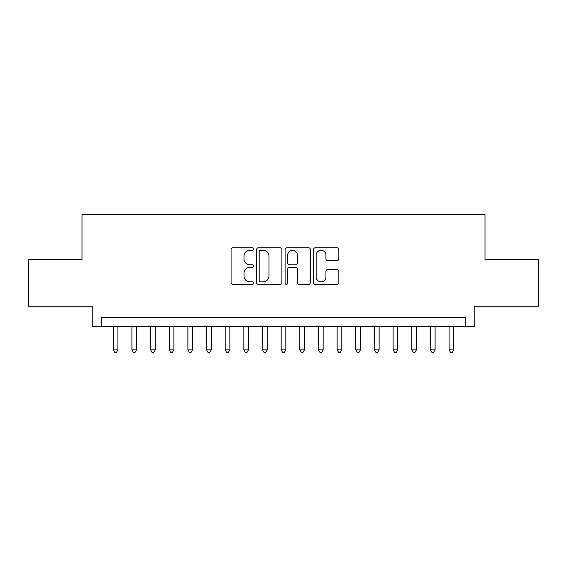 <?xml version="1.0" encoding="UTF-8"?>
<svg xmlns="http://www.w3.org/2000/svg" width="567" height="567" viewBox="0 0 567 567"><rect width="100%" height="100%" fill="white"/><g stroke="black" fill="none" stroke-linecap="round" stroke-linejoin="round"><path stroke-width="0.85" d="M253.647 249.019A1.283 1.283 0 0 0 252.365 247.744L232.909 247.744A1.829 1.829 0 0 0 231.074 249.572L231.074 282.536A1.829 1.829 0 0 0 232.909 284.372L252.365 284.372A1.283 1.283 0 0 0 253.647 283.089A1.283 1.283 0 0 0 252.365 281.806L249.849 281.806A5.861 5.861 0 0 1 243.987 275.945L243.987 273.195A5.861 5.861 0 0 1 249.849 267.333L252.365 267.333A1.283 1.283 0 0 0 253.647 266.058A1.283 1.283 0 0 0 252.365 264.775L249.849 264.775A5.861 5.861 0 0 1 243.987 258.913L243.987 256.164A5.861 5.861 0 0 1 249.849 250.302L252.365 250.302A1.283 1.283 0 0 0 253.647 249.019M337.025 260.65A1.829 1.829 0 0 0 338.853 258.821L338.853 249.572A1.829 1.829 0 0 0 337.025 247.744L315.415 247.744A1.829 1.829 0 0 0 313.579 249.572L313.579 282.536A1.829 1.829 0 0 0 315.415 284.372L337.025 284.372A1.829 1.829 0 0 0 338.853 282.536L338.853 271.366A1.829 1.829 0 0 0 337.025 269.538L327.776 269.538A1.829 1.829 0 0 0 325.94 271.366L325.94 276.909A4.897 4.897 0 0 1 321.042 281.806A4.897 4.897 0 0 1 316.145 276.909L316.145 255.207A4.897 4.897 0 0 1 321.042 250.302A4.897 4.897 0 0 1 325.94 255.207L325.94 258.821A1.829 1.829 0 0 0 327.776 260.65L337.025 260.65M465.415 326.691L474.749 326.691L474.749 306.173L538.65 306.173L538.65 259.523L485.005 259.523L485.005 214.744L81.995 214.744L81.995 259.523L28.35 259.523L28.35 306.173L92.251 306.173L92.251 326.691L465.415 326.691L465.415 317.364L101.585 317.364L101.585 326.691M281.898 249.572A1.829 1.829 0 0 0 280.063 247.744L258.453 247.744A1.829 1.829 0 0 0 256.624 249.572L256.624 282.536A1.829 1.829 0 0 0 258.453 284.372L280.063 284.372A1.829 1.829 0 0 0 281.898 282.536L281.898 249.572M286.937 247.744L308.547 247.744A1.829 1.829 0 0 1 310.376 249.572L310.376 282.536A1.829 1.829 0 0 1 308.547 284.372L299.298 284.372A1.829 1.829 0 0 1 297.462 282.536L297.462 269.169A1.829 1.829 0 0 0 295.634 267.333L289.496 267.333A1.829 1.829 0 0 0 287.667 269.169L287.667 283.089A1.283 1.283 0 0 1 286.385 284.372A1.283 1.283 0 0 1 285.102 283.089L285.102 249.572A1.829 1.829 0 0 1 286.937 247.744M260.473 250.302A1.283 1.283 0 0 0 259.19 251.585L259.19 280.523A1.283 1.283 0 0 0 260.473 281.806L263.123 281.806A5.861 5.861 0 0 0 268.985 275.945L268.985 256.164A5.861 5.861 0 0 0 263.123 250.302L260.473 250.302M297.462 255.292A4.897 4.897 0 0 0 292.565 250.394A4.897 4.897 0 0 0 287.667 255.292L287.667 262.939A1.829 1.829 0 0 0 289.496 264.775L295.634 264.775A1.829 1.829 0 0 0 297.462 262.939L297.462 255.292M113.244 326.691L113.244 349.832L117.908 349.832L117.908 326.691M117.908 349.832L116.511 352.256L114.647 352.256L113.244 349.832M131.905 326.691L131.905 349.832L136.569 349.832L136.569 326.691M136.569 349.832L135.166 352.256L133.302 352.256L131.905 349.832M150.56 326.691L150.56 349.832L155.223 349.832L155.223 326.691M155.223 349.832L153.827 352.256L151.963 352.256L150.56 349.832M169.221 326.691L169.221 349.832L173.885 349.832L173.885 326.691M173.885 349.832L172.481 352.256L170.617 352.256L169.221 349.832M187.875 326.691L187.875 349.832L192.539 349.832L192.539 326.691M192.539 349.832L191.143 352.256L189.279 352.256L187.875 349.832M206.537 326.691L206.537 349.832L211.2 349.832L211.2 326.691M211.2 349.832L209.797 352.256L207.933 352.256L206.537 349.832M225.191 326.691L225.191 349.832L229.855 349.832L229.855 326.691M229.855 349.832L228.458 352.256L226.594 352.256L225.191 349.832M243.853 326.691L243.853 349.832L248.516 349.832L248.516 326.691M248.516 349.832L247.12 352.256L245.249 352.256L243.853 349.832M262.507 326.691L262.507 349.832L267.177 349.832L267.177 326.691M267.177 349.832L265.774 352.256L263.91 352.256L262.507 349.832M281.168 326.691L281.168 349.832L285.832 349.832L285.832 326.691M285.832 349.832L284.436 352.256L282.564 352.256L281.168 349.832M299.823 326.691L299.823 349.832L304.493 349.832L304.493 326.691M304.493 349.832L303.09 352.256L301.226 352.256L299.823 349.832M318.484 326.691L318.484 349.832L323.147 349.832L323.147 326.691M323.147 349.832L321.751 352.256L319.88 352.256L318.484 349.832M337.145 326.691L337.145 349.832L341.809 349.832L341.809 326.691M341.809 349.832L340.406 352.256L338.542 352.256L337.145 349.832M355.8 326.691L355.8 349.832L360.463 349.832L360.463 326.691M360.463 349.832L359.067 352.256L357.203 352.256L355.8 349.832M374.461 326.691L374.461 349.832L379.125 349.832L379.125 326.691M379.125 349.832L377.721 352.256L375.857 352.256L374.461 349.832M393.115 326.691L393.115 349.832L397.779 349.832L397.779 326.691M397.779 349.832L396.383 352.256L394.519 352.256L393.115 349.832M411.777 326.691L411.777 349.832L416.44 349.832L416.44 326.691M416.44 349.832L415.037 352.256L413.173 352.256L411.777 349.832M430.431 326.691L430.431 349.832L435.095 349.832L435.095 326.691M435.095 349.832L433.698 352.256L431.834 352.256L430.431 349.832M449.092 326.691L449.092 349.832L453.756 349.832L453.756 326.691M453.756 349.832L452.353 352.256L450.489 352.256L449.092 349.832"/></g></svg>
